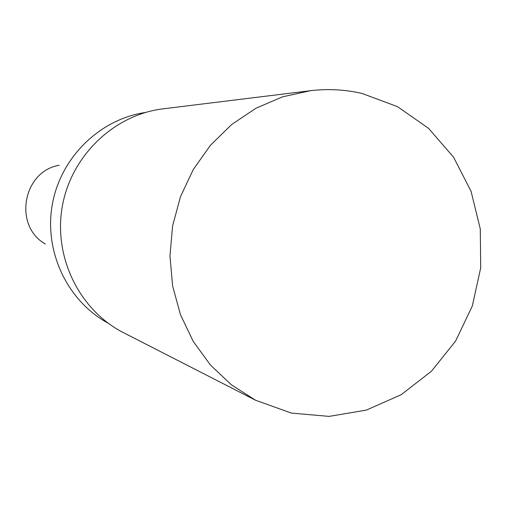 <?xml version="1.0" encoding="UTF-8"?>
<svg xmlns="http://www.w3.org/2000/svg" width="506" height="506" viewBox="0 0 506 506"><rect width="100%" height="100%" fill="white"/><g stroke="black" fill="none" stroke-linecap="round" stroke-linejoin="round"><path stroke-width="0.76" d="M361.992 93.446L397.444 106.627L428.519 128.303L453.509 157.1L471.067 191.306L480.283 228.933L480.7 267.876L472.319 305.959L455.609 341.069L431.454 371.233L401.163 394.712L366.382 410.094L329.071 416.387L291.361 413.079L255.511 400.208L231.457 384.87L210.458 365.079L193.267 341.468L180.497 314.808L172.628 285.998L169.959 256.03L172.59 225.935L180.452 196.764L193.254 169.535L210.534 145.178L231.678 124.527L255.935 108.252L282.449 96.874L310.311 90.726C327.793 88.626 345.022 89.53 361.992 93.446M255.511 400.208L123.553 332.701C79.423 310.305 53.238 257.086 62.308 206.404C71.194 155.69 114.059 114.698 163.198 108.815L310.311 90.726M108.05 323.125C67.488 301.196 43.87 251.684 52.27 204.626C60.537 157.549 99.726 119.157 145.349 112.49M45.312 243.981C13.137 225.935 22.833 171.173 59.246 165.279"/></g></svg>
